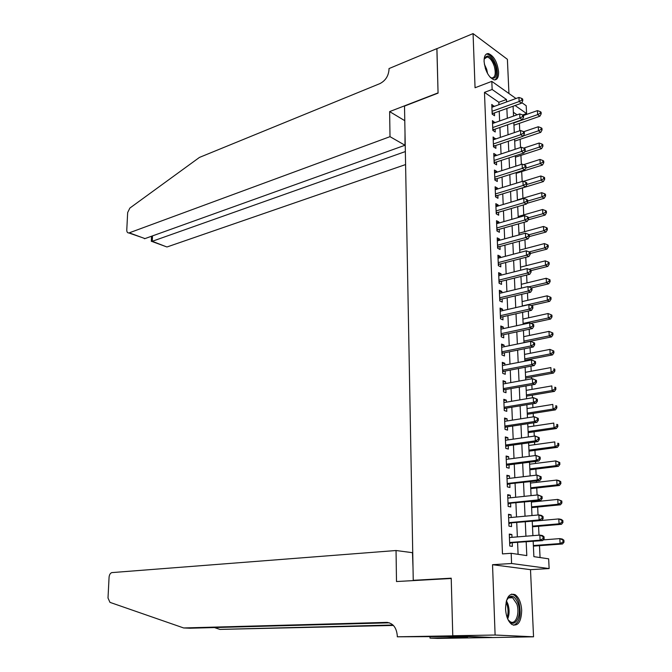 <?xml version="1.0" encoding="UTF-8"?>
<svg xmlns="http://www.w3.org/2000/svg" width="672" height="672" viewBox="0 0 672 672"><rect width="100%" height="100%" fill="white"/><g stroke="black" fill="none" stroke-linecap="round" stroke-linejoin="round"><path stroke-width="1.01" d="M521.682 610.235C521.119 602.616 518.935 597.433 515.122 594.678C509.183 592.771 505.999 597.534 505.554 608.966C506.092 616.56 508.25 621.768 512.014 624.574C518.095 626.531 521.312 621.751 521.682 610.235M498.607 71.971C497.339 62.101 493.954 55.978 488.46 53.592C485.512 53.466 484.05 56.078 484.084 61.429C485.344 71.299 488.704 77.448 494.155 79.867C497.188 80.035 498.674 77.398 498.607 71.971M533.173 541.33L533.879 556.651L548.654 558.827L549.133 568.571L511.594 563.497L511.174 553.3L526.798 555.601L526.184 541.867M452.777 635.846L451.223 578.483L396.497 581.54L396.043 550.519L111.762 572.611C110.208 573.258 109.309 574.82 109.066 577.29L108.007 598.021L109.973 602.364L183.658 627.959L386.526 622.39C392.91 623.02 396.505 627.463 397.286 635.729L397.303 636.804L452.777 635.846L492.097 637.552L533.543 636.804L530.502 569.663L549.133 568.571M508.948 93.517L507.394 59.312L473.071 33.6L475.054 87.746L491.82 81.371L515.987 98.507M521.8 102.623L526.201 105.748L526.588 113.576L515.071 105.512M522.64 114.962L526.588 113.576M540.061 557.558L539.498 545.664M539.003 535.164L538.574 526.268M538.037 514.987L537.659 507.032M537.398 501.48L537.365 500.791M537.088 494.995L536.752 487.973M536.483 482.378L536.424 481.034M536.147 475.188L535.853 469.081M535.584 463.445L535.492 461.454M535.214 455.566L534.962 450.358M534.694 444.671L534.568 442.05M534.282 436.12L534.08 431.794M533.803 426.073L533.652 422.822M533.366 416.858L533.207 413.389M532.93 407.635L532.745 403.771M532.459 397.765L532.333 395.144M532.056 389.348L531.846 384.888M531.56 378.84L531.476 377.059M531.199 371.23L530.956 366.181M530.67 360.091L530.62 359.134M530.342 353.262L530.074 347.634M529.494 335.446L529.2 329.246M528.654 317.789L528.335 311.027M527.822 300.275L527.47 292.967M526.991 282.92L526.621 275.066M526.176 265.7L525.773 257.317M525.361 248.632L524.941 239.728M524.555 231.697L524.11 222.289M523.757 214.914L523.286 204.994M522.967 198.265L522.472 187.933M522.161 181.415L521.69 171.587M521.354 164.388L520.926 155.375M520.548 147.504L520.153 139.289M519.75 130.771L519.397 123.337M492.097 637.451L452.777 635.746L495.104 635.023L533.543 636.804M452.777 635.746L451.214 578.189L413.246 580.314L404.51 106.084L438.068 93.114L436.867 48.695L473.071 33.6M511.997 537.331L511.879 534.5L509.284 534.055L509.771 546.008L512.375 546.42L512.232 542.934M511.182 517.49L511.064 514.786L508.477 514.282L508.956 526.126L511.552 526.596L511.409 523.144M510.367 497.826L510.258 495.247L507.679 494.684L508.158 506.419L510.745 506.948L510.602 503.53M509.561 478.346L509.46 475.885L506.89 475.264L507.36 486.889L509.939 487.477L509.796 484.092M508.763 459.035L508.662 456.691L506.1 456.011L506.57 467.544L509.141 468.182L508.998 464.831M507.973 439.908L507.881 437.674L505.327 436.943L505.789 448.367L508.351 449.064L508.208 445.738M507.184 420.941L507.1 418.824L504.554 418.034L505.016 429.358L507.57 430.114L507.427 426.821M506.411 402.15L506.327 400.142L503.79 399.302L504.244 410.525L506.789 411.331L506.654 408.064M505.638 383.519L505.562 381.629L503.034 380.73L503.488 391.852L506.016 392.717L505.882 389.474M504.874 365.056L504.798 363.275L502.286 362.326L502.732 373.346L505.26 374.27L505.126 371.053M504.118 346.76L504.05 345.08L501.539 344.072L501.984 355.001L504.504 355.975L504.37 352.792M503.37 328.616L503.303 327.046L500.8 325.987L501.245 336.823L503.748 337.848L503.622 334.69M502.622 310.632L502.564 309.162L500.069 308.062L500.506 318.797L503.009 319.872L502.874 316.739M501.892 292.807L501.833 291.438L499.346 290.287L499.783 300.93L502.27 302.056L502.144 298.948M501.161 275.134L501.102 273.857L498.632 272.664L499.061 283.214L501.539 284.39L501.413 281.308M500.43 257.611L500.388 256.435L497.918 255.192L498.347 265.658L500.816 266.876L500.69 263.827M499.716 240.24L499.666 239.165L497.213 237.871L497.633 248.245L500.094 249.505L499.976 246.481M499.002 223.012L498.96 222.029L496.507 220.693L496.927 230.983L499.388 232.294L499.262 229.295M498.296 205.934L498.263 205.044L495.818 203.666L496.23 213.864L498.683 215.216L498.557 212.251M497.599 189L497.566 188.202L495.13 186.782L495.541 196.896L497.977 198.29L497.86 195.342M496.902 172.208L496.868 171.503L494.449 170.033L494.852 180.062L497.288 181.507L497.162 178.584M496.213 155.56L496.188 154.938L493.769 153.434L494.172 163.38L496.6 164.858L496.474 161.96M495.533 139.045L493.097 136.97L493.5 146.832L495.911 148.352L495.793 145.48M494.852 122.674L492.433 120.641L492.828 130.418L495.239 131.989L495.121 129.133M517.062 114.845L513.358 112.291M498.943 104.698L498.842 102.278L484.47 92.366L502.471 553.904L511.174 553.3M518.095 554.316L517.591 542.522M517.356 536.903L516.743 522.665M516.508 516.995L515.911 502.984M515.668 497.263L515.08 483.487M514.836 477.716L514.256 464.159M514.004 458.346L513.442 445.007M513.19 439.152L512.627 426.023M512.383 420.134L511.829 407.215M511.577 401.276L511.039 388.567M510.779 382.595L510.25 370.087M509.989 364.073L509.468 351.767M509.208 345.71L508.696 333.606M508.435 327.516L507.931 315.605M507.671 309.481L507.167 297.763M506.906 291.598L506.411 280.073M506.15 273.874L505.663 262.534M505.403 256.301L504.924 245.146M504.664 238.879L504.193 227.9M503.924 221.6L503.462 210.806M503.194 204.481L502.74 193.855M502.471 187.496L502.026 177.047M501.757 170.654L501.32 160.381M501.043 153.964L500.615 143.858M500.338 137.407L499.918 127.462M499.64 120.985L499.22 111.208M494.18 106.436L491.77 104.446L492.164 114.139L494.567 115.752L494.449 112.921M413.246 580.314L415.078 580.499M530.502 569.663L492.534 564.707L495.104 635.023M492.534 564.707L511.594 563.497M484.47 92.366L492.148 89.485L491.82 81.371M513.08 106.235L513.534 116.088M513.836 122.615L514.298 132.636M514.601 139.138L515.071 149.318M515.365 155.795L515.844 166.152M516.146 172.595L516.625 183.128M516.928 189.538L517.423 200.248M517.717 206.632L518.221 217.51M518.507 223.868L519.019 234.931M519.313 241.248L519.834 252.496M520.12 258.787L520.649 270.22M520.943 276.478L521.48 288.103M521.766 294.319L522.312 306.138M522.598 312.32L523.152 324.332M523.438 330.473L524 342.686M524.278 348.793L524.857 361.208M525.134 367.273L525.714 379.898M526 385.921L526.588 398.748M526.865 404.737L527.47 417.774M527.738 423.721L528.352 436.976M528.629 442.882L529.25 456.347M529.519 462.21L530.149 475.902M530.418 481.723L531.065 495.634M531.334 501.404L531.98 515.55M532.249 521.279L532.913 535.651M506.57 101.934L506.461 99.498L492.148 89.485M525.932 536.214L525.294 521.9M525.034 516.197L524.412 502.118M524.152 496.364L523.538 482.513M523.278 476.717L522.673 463.084M522.413 457.246L521.808 443.831M521.548 437.951L520.96 424.754M520.699 418.832L520.12 405.846M519.851 399.882L519.28 387.114M519.019 381.108L518.456 368.533M518.188 362.494L517.633 350.129M517.364 344.047L516.818 331.884M516.55 325.76L516.012 313.79M515.743 307.633L515.214 295.865M514.937 289.666L514.424 278.09M514.147 271.858L513.635 260.467M513.358 254.201L512.862 242.995M512.576 236.704L512.089 225.674M511.804 219.349L511.325 208.505M511.039 202.146L510.56 191.478M510.275 185.086L509.813 174.594M509.527 168.176L509.065 157.853M508.78 151.402L508.326 141.254M508.032 134.77L507.587 124.79M507.301 118.28L506.864 108.461M498.842 102.278L506.461 99.498M491.87 106.907L494.164 106.075M492.534 123.043L494.836 122.228M493.189 139.306L495.508 138.516M493.861 155.711L496.188 154.938M494.533 172.25L496.868 171.503M495.214 188.933L497.566 188.202M495.902 205.75L498.263 205.044M496.591 222.709L498.96 222.029M497.288 239.82L499.666 239.165M497.994 257.065L500.388 256.435M498.7 274.47L501.102 273.857M499.414 292.018L501.833 291.438M500.136 309.716L502.564 309.162M500.867 327.575L503.303 327.046M501.598 345.584L504.05 345.08M502.345 363.754L504.798 363.275M503.084 382.074L505.562 381.629M503.84 400.571L506.327 400.142M504.605 419.219L507.1 418.824M505.369 438.043L507.881 437.674M506.142 457.027L508.662 456.691M506.923 476.188L509.46 475.885M507.713 495.516L510.258 495.247M508.511 515.029L511.064 514.786M509.309 534.71L511.879 534.5M492.106 112.61L493.231 113.358L521.489 103.211L519.128 101.539L492.055 111.308M521.842 100.069L522.782 100.741L522.698 99.103L521.758 98.423L521.842 100.069L519.128 101.539L518.935 97.44L491.887 107.268M493.231 113.358L492.164 114.08M521.489 103.211L522.782 100.741M521.758 98.423L518.935 97.44M513.954 125.227L539.885 116.231L537.634 114.643L537.424 110.62L523.438 115.517M513.845 122.917L537.634 114.643L540.288 113.198L541.187 113.845L541.103 112.232L540.196 111.594L540.288 113.198M537.424 110.62L540.196 111.594M541.187 113.845L539.885 116.231M484.109 59.413C487.158 53.39 490.93 55.566 495.424 65.94C497.532 76.163 495.802 79.968 490.224 77.347M490.526 77.582L491.702 77.994C495.256 77.616 496.121 73.718 494.306 66.318C492.433 60.9 490.048 57.784 487.15 56.969L484.201 59.027M494.928 79.909C497.708 77.633 498.12 72.912 496.18 65.755C493.861 59.027 490.904 55.163 487.301 54.146L486.175 54.188M506.36 601.087L506.638 600.373C510.544 593.964 514.349 594.972 518.053 603.397C522.858 616.627 513.366 630.848 507.57 618.61M508.494 620.172L510.14 621.659C515.634 625.514 520.136 613.175 516.776 603.884L512.644 597.727C510.544 596.576 508.679 597.156 507.058 599.483M513.694 625.279C519.876 622.213 521.615 614.62 518.885 602.482C517.616 598.735 515.911 596.19 513.752 594.829L511.501 594.107M390.004 136.668L129.268 232.831L144.959 238.602L404.989 145.253L390.004 136.668L389.634 111.602L438.06 92.887L436.934 48.67M141.599 237.367L128.78 232.949C127.436 232.94 126.773 231.949 126.773 229.975L127.663 212.554L129.881 208.06L199.458 157.416L379.94 83.597C385.51 80.682 388.542 75.944 389.021 69.392L389.004 68.578L436.867 48.619M404.779 120.683L389.634 111.602M405.006 132.846L404.989 145.253M405.35 151.57L152.267 241.29L165.564 246.473M405.586 164.564L167.362 246.851M128.78 232.949L129.268 232.831M151.326 241.139L152.267 241.29L152.502 235.889M144.421 238.694L144.959 238.602M214.435 627.556L219.912 629.404L392.952 625.002M219.912 629.404L393.397 625.439M183.658 627.959L190.126 628.219L389.382 622.818M397.303 636.804L446.947 636.535L467.603 637.4L430.004 638.098L437.623 638.4L492.097 637.552M396.043 550.519L412.474 552.686L413.028 568.092M429.971 636.712L430.004 638.098M492.769 128.822L493.895 129.562L522.287 119.675L519.918 118.045L492.71 127.562M522.64 116.567L523.589 117.222L523.505 115.567L522.556 114.912L522.64 116.567L519.918 118.045L519.716 113.904L492.551 123.488M493.895 129.562L492.828 130.276M522.287 119.675L523.589 117.222M522.556 114.912L519.716 113.904M493.433 145.177L494.567 145.9L523.085 136.265L520.716 134.686L493.382 143.951M523.446 133.199L524.395 133.837L524.311 132.174L523.362 131.527L523.446 133.199L520.716 134.686L520.514 130.511L493.214 139.835M494.567 145.9L493.492 146.605M523.085 136.265L524.395 133.837M523.362 131.527L520.514 130.511M494.105 161.666L495.239 162.364L523.9 153.006L521.514 151.46L494.054 160.474M524.261 149.982L525.21 150.604L525.126 148.915L524.177 148.294L524.261 149.982L521.514 151.46L521.312 147.252L493.886 156.332M495.239 162.364L494.164 163.069M523.9 153.006L525.21 150.604M524.177 148.294L521.312 147.252M494.785 178.298L495.919 178.979L524.714 169.89L522.32 168.386L494.735 177.139M525.084 166.9L526.033 167.504L525.949 165.808L525 165.203L525.084 166.9L522.32 168.386L522.119 164.144L494.567 172.956M495.919 178.979L494.836 179.668M524.714 169.89L526.033 167.504M525 165.203L522.119 164.144M514.693 141.128L540.742 132.367L538.482 130.813L538.272 126.756L523.656 131.729M523.261 135.954L538.482 130.813L541.145 129.377L542.044 129.998L541.96 128.377L541.052 127.747L541.145 129.377M538.272 126.756L541.052 127.747M542.044 129.998L540.742 132.367M515.432 157.164L541.598 148.638L539.33 147.126L539.12 143.035L523.698 148.117M524.454 151.99L539.33 147.126L542.01 145.681L542.909 146.286L542.825 144.656L541.918 144.043L542.01 145.681M539.12 143.035L541.918 144.043M542.909 146.286L541.598 148.638M516.18 173.326L542.472 165.043L540.196 163.565L539.977 159.44L523.58 164.682M525.672 168.168L540.196 163.565L542.884 162.12L543.791 162.708L543.698 161.062L542.791 160.474L542.884 162.12M539.977 159.44L542.791 160.474M543.791 162.708L542.472 165.043M516.928 189.622L543.346 181.583L541.061 180.155L540.842 175.988L523.429 181.364M526.865 184.489L541.061 180.155L543.757 178.702L544.673 179.273L544.58 177.61L543.673 177.038L543.757 178.702M540.842 175.988L543.673 177.038M544.673 179.273L543.346 181.583M495.466 195.065L496.608 195.728L525.538 186.917L523.144 185.464L495.424 193.939M525.907 183.968L526.865 184.556L526.781 182.843L525.823 182.255L525.907 183.968L523.144 185.464L522.934 181.18L495.247 189.722M496.608 195.728L495.524 196.409M525.538 186.917L526.865 184.556M525.823 182.255L522.934 181.18M526.772 203.389L544.228 198.265L541.943 196.871L541.716 192.679L517.406 199.92M527.671 201.079L541.943 196.871L544.648 195.418L545.563 195.972L545.471 194.3L544.555 193.738L544.648 195.418M541.716 192.679L544.555 193.738M545.563 195.972L544.228 198.265M496.154 211.982L497.305 212.612L526.369 204.086L523.958 202.684L496.112 210.89M526.747 201.18L527.705 201.751L527.621 200.021L526.663 199.458L526.747 201.18L523.958 202.684L523.757 198.358L495.936 206.64M497.305 212.612L496.205 213.293M526.369 204.086L527.705 201.751M526.663 199.458L523.757 198.358M528.083 219.895L545.118 215.082L542.825 213.738L542.598 209.504L518.171 216.51M528.486 217.804L542.825 213.738L545.538 212.276L546.454 212.814L546.37 211.126L545.454 210.58L545.538 212.276M542.598 209.504L545.454 210.58M546.454 212.814L545.118 215.082M496.852 229.034L498.002 229.648L527.209 221.416L524.79 220.046L496.81 227.976M527.587 218.543L528.553 219.097L528.469 217.35L527.503 216.804L527.587 218.543L524.79 220.046L524.588 215.695L496.633 223.692M498.002 229.648L496.902 230.32M527.209 221.416L528.553 219.097M527.503 216.804L524.588 215.695M529.402 236.561L546.017 232.042L543.715 230.74L543.488 226.472L518.944 233.251M529.124 234.73L543.715 230.74L546.445 229.278L547.361 229.799L547.268 228.094L546.353 227.573L546.445 229.278M543.488 226.472L546.353 227.573M547.361 229.799L546.017 232.042M497.549 246.238L498.708 246.826L528.049 238.888L525.63 237.569L497.507 245.213M528.436 236.065L529.402 236.594L529.318 234.839L528.352 234.301L528.436 236.065L525.63 237.569L525.42 233.176L497.33 240.887M498.708 246.826L497.599 247.489M528.049 238.888L529.402 236.594M528.352 234.301L525.42 233.176M530.225 253.504L546.916 249.144L544.614 247.892L544.387 243.592L519.725 250.118M529.166 251.941L544.614 247.892L547.352 246.422L548.276 246.926L548.184 245.204L547.26 244.7L547.352 246.422M544.387 243.592L547.26 244.7M548.276 246.926L546.916 249.144M498.254 263.584L499.414 264.155L528.906 256.511L526.478 255.242L498.221 262.601M529.292 253.73L530.267 254.243L530.174 252.47L529.208 251.958L529.292 253.73L526.478 255.242L526.26 250.807L498.044 258.241M499.414 264.155L498.305 264.802M528.906 256.511L530.267 254.243M529.208 251.958L526.26 250.807M531.056 270.589L547.831 266.398L545.513 265.188L545.286 260.845L520.506 267.137M528.99 269.338L545.513 265.188L548.268 263.718L549.192 264.205L549.1 262.466L548.176 261.979L548.268 263.718M545.286 260.845L548.176 261.979M549.192 264.205L547.831 266.398M498.968 281.081L500.136 281.627L529.763 274.285L527.327 273.067L498.935 280.132M530.158 271.555L531.132 272.042L531.048 270.253L530.074 269.766L530.158 271.555L527.327 273.067L527.117 268.598L498.75 275.738M500.136 281.627L499.019 282.274M529.763 274.285L531.132 272.042M530.074 269.766L527.117 268.598M531.384 287.944L548.755 283.794L546.428 282.635L546.202 278.258L521.304 284.298M528.78 286.86L546.428 282.635L549.192 281.156L550.124 281.627L550.032 279.871L549.1 279.401L549.192 281.156M546.202 278.258L549.1 279.401M550.124 281.627L548.755 283.794M499.691 298.729L500.858 299.25L530.636 292.219L528.184 291.052L499.657 297.822M531.031 289.531L532.006 290.002L531.922 288.204L530.939 287.725L531.031 289.531L528.184 291.052L527.974 286.541L499.472 293.387M500.858 299.25L499.741 299.888M530.636 292.219L532.006 290.002M530.939 287.725L527.974 286.541M531.115 305.567L549.679 301.342L547.352 300.224L547.117 295.814L522.102 301.602M522.304 305.953L547.352 300.224L550.124 298.746L551.057 299.191L550.964 297.427L550.032 296.982L550.124 298.746M547.117 295.814L550.032 296.982M551.057 299.191L549.679 301.342M500.413 316.529L501.589 317.033L531.51 310.313L529.057 309.196L500.38 315.664M531.913 307.675L532.888 308.129L532.804 306.306L531.821 305.852L531.913 307.675L529.057 309.196L528.839 304.643L500.195 311.186M501.589 317.033L500.464 317.654M531.51 310.313L532.888 308.129M531.821 305.852L528.839 304.643M530.746 323.333L550.62 319.04L548.276 317.974L548.05 313.522L522.908 319.057M523.11 323.442L548.276 317.974L551.065 316.487L552.006 316.915L551.905 315.143L550.973 314.706L551.065 316.487M548.05 313.522L550.973 314.706M552.006 316.915L550.62 319.04M501.144 334.48L502.32 334.967L532.392 328.574L529.931 327.499L501.11 333.656M532.795 325.979L533.778 326.407L533.694 324.568L532.711 324.139L532.795 325.979L529.931 327.499L529.712 322.913L500.934 329.146M502.32 334.967L501.194 335.58M532.392 328.574L533.778 326.407M532.711 324.139L529.712 322.913M523.992 342.535L551.561 336.89L549.217 335.874L548.982 331.38L523.723 336.655M523.925 341.074L549.217 335.874L552.014 334.387L552.955 334.799L552.863 333.001L551.922 332.59L552.014 334.387M548.982 331.38L551.922 332.59M552.955 334.799L551.561 336.89M503.068 353.052L501.883 352.607L503.068 353.052L533.282 346.987L530.813 345.971L501.858 351.809M533.694 344.442L534.677 344.854L534.593 342.997L533.602 342.586L533.694 344.442L530.813 345.971L530.586 341.334L501.665 347.256M503.051 353.06L501.934 353.657M533.282 346.987L534.677 344.854M533.602 342.586L530.586 341.334M524.807 360.251L552.518 354.9L550.158 353.934L549.923 349.398L524.538 354.404M524.748 358.865L550.158 353.934L552.972 352.439L553.913 352.825L553.82 351.019L552.88 350.624L552.972 352.439M549.923 349.398L552.88 350.624M553.913 352.825L552.518 354.9M502.631 370.868L503.815 371.305L534.181 365.568L531.703 364.602L502.597 370.129M534.593 363.073L531.703 364.602L531.476 359.932L535.492 361.595L534.509 361.2L534.593 363.073L535.584 363.46L535.492 361.595M502.412 365.534L531.476 359.932L534.509 361.2M503.815 371.305L502.673 371.902M534.181 365.568L535.584 363.46M525.638 378.126L553.476 373.061L551.116 372.145L550.872 367.576L525.37 372.313M525.571 376.807L551.116 372.145L553.946 370.65L554.887 371.02L554.786 369.197L553.846 368.819L553.946 370.65M553.846 368.819L554.786 369.197M554.887 371.02L553.476 373.061M503.378 389.298L504.571 389.71L535.088 384.317L532.602 383.41L503.353 388.601M535.508 381.872L532.602 383.41L532.375 378.689L536.407 380.352L535.416 379.982L535.508 381.872L536.5 382.234L536.407 380.352M503.168 383.964L532.375 378.689L535.416 379.982M504.571 389.71L503.42 390.298M535.088 384.317L536.5 382.234M526.47 396.144L554.442 391.39L552.073 390.524L551.838 385.913L526.201 390.373M526.411 394.909L552.073 390.524L554.921 389.021L555.862 389.374L555.761 387.526L554.82 387.181L554.921 389.021M554.82 387.181L555.761 387.526M555.862 389.374L554.442 391.39M504.143 407.896L505.327 408.282L536.004 403.234L533.509 402.385L504.118 407.24M536.424 400.84L533.509 402.385L533.282 397.622L537.331 399.277L536.332 398.933L536.424 400.84L537.424 401.184L537.331 399.277M503.924 402.57L533.282 397.622L536.332 398.933M505.327 408.282L504.176 408.862M536.004 403.234L537.424 401.184M527.31 414.322L555.425 409.87L553.048 409.063L552.804 404.41L527.041 408.584M527.251 413.162L553.048 409.063L555.904 407.56L556.853 407.887L556.752 406.022L555.803 405.695L555.904 407.56M555.803 405.695L556.752 406.022M556.853 407.887L555.425 409.87M504.907 426.661L506.1 427.022L536.928 422.327L534.425 421.529L504.882 426.048M537.356 419.983L534.425 421.529L534.19 416.724L538.264 418.387L537.264 418.06L537.356 419.983L538.356 420.302L538.264 418.387M504.689 421.336L534.19 416.724L537.264 418.06M506.1 427.022L504.941 427.585M536.928 422.327L538.356 420.302M528.158 432.659L556.408 428.518L554.03 427.762L553.778 423.074L527.89 426.964M528.108 431.575L554.03 427.762L556.895 426.258L557.844 426.56L557.743 424.687L556.794 424.376L556.895 426.258M556.794 424.376L557.743 424.687M557.844 426.56L556.408 428.518M505.68 445.595L506.873 445.922L537.86 441.588L535.349 440.849L505.655 445.024M538.297 439.303L535.349 440.849L535.114 436.002L539.204 437.657L538.196 437.363L538.297 439.303L539.297 439.597L539.204 437.657M505.462 440.269L535.114 436.002L538.196 437.363M506.873 445.922L505.714 446.485M537.86 441.588L539.297 439.597M529.007 451.156L557.407 447.334L555.013 446.636L554.77 441.899L528.746 445.494M528.965 450.156L555.013 446.636L557.894 445.124L558.844 445.402L558.743 443.512L557.794 443.226L557.894 445.124M557.794 443.226L558.743 443.512M558.844 445.402L557.407 447.334M506.453 464.696L507.662 464.999L538.801 461.026L536.281 460.354L506.436 464.176M539.238 458.791L536.281 460.354L536.046 455.456L540.154 457.111L539.146 456.834L539.238 458.791L540.246 459.068L540.154 457.111M506.234 459.371L536.046 455.456L539.146 456.834M507.662 464.999L506.486 465.545M538.801 461.026L540.246 459.068M529.872 469.812L558.407 466.318L556.013 465.671L555.761 460.9L529.612 464.192M529.83 468.896L556.013 465.671L558.902 464.159L559.86 464.419L559.759 462.504L558.802 462.244L558.902 464.159M558.802 462.244L555.761 460.9L559.759 462.504M559.86 464.419L558.407 466.318M507.242 483.966L539.75 480.648L537.214 480.026L507.226 483.496M540.196 478.472L537.214 480.026L536.978 475.096L541.111 476.742L540.095 476.49L540.196 478.472L541.204 478.716L541.111 476.742M507.024 478.649L536.978 475.096L540.095 476.49M508.452 484.243L507.276 484.781M539.75 480.648L541.204 478.716M530.737 488.636L559.423 485.47L557.021 484.882L556.769 480.06L530.485 483.059M530.704 487.805L557.021 484.882L559.919 483.361L560.885 483.596L560.776 481.673L559.818 481.429L559.919 483.361M559.818 481.429L556.769 480.06L559.171 480.665L560.776 481.673M560.885 483.596L559.423 485.47M508.032 503.412L540.708 500.447L538.163 499.892L508.015 502.992M541.153 498.322L538.163 499.892L537.928 494.911L542.077 496.558L541.061 496.331L541.153 498.322L542.17 498.548L542.077 496.558M507.814 498.095L537.928 494.911L541.061 496.331M509.242 503.664L508.066 504.193M540.708 500.447L542.17 498.548M531.619 507.629L560.448 504.798L558.029 504.26L557.777 499.405L531.359 502.093M531.586 506.873L558.029 504.26L560.952 502.74L561.91 502.958L561.809 501.01L560.843 500.791L560.952 502.74M560.843 500.791L557.777 499.405L561.809 501.01M561.91 502.958L560.448 504.798M508.83 523.043L541.674 520.43L539.129 519.935L508.822 522.665M542.128 518.364L539.129 519.935L538.885 514.912L541.43 515.424L543.052 516.558L542.035 516.356L542.128 518.364L543.144 518.566L543.052 516.558M508.62 517.726L538.885 514.912L542.035 516.356M510.048 523.261L508.864 523.774M541.674 520.43L543.144 518.566M532.501 526.789L561.481 524.294L559.054 523.824L558.802 518.918L532.249 521.296M532.468 526.117L559.054 523.824L561.985 522.295L562.951 522.488L562.85 520.523L561.884 520.33L561.985 522.295M561.884 520.33L558.802 518.918L561.221 519.406L562.85 520.523M562.951 522.488L561.481 524.294M509.645 542.842L542.648 540.607L540.095 540.17L509.628 542.514M543.11 538.6L540.095 540.17L539.851 535.097L542.405 535.542L544.034 536.743L543.01 536.567L543.11 538.6L544.127 538.776L544.034 536.743M509.426 537.533L539.851 535.097L543.01 536.567M510.863 543.043L509.67 543.539M542.648 540.607L544.127 538.776M533.392 546.118L562.514 543.976L560.087 543.564L559.826 538.608L543.228 539.893M533.366 545.538L560.087 543.564L563.035 542.027L564.001 542.195L563.9 540.221L562.926 540.044L563.035 542.027M562.926 540.044L559.826 538.608L562.254 539.036L563.9 540.221M564.001 542.195L562.514 543.976M492.131 113.324L492.668 113.686M484.352 64.142L486.688 69.283L487.578 73.592M485.948 70.064L485.234 67.973M506.453 600.844L507.982 604.212C509.561 609.563 509.46 614.443 507.696 618.845M507.142 617.476C508.418 613.351 508.36 609 506.982 604.43L506.083 602.238M387.853 622.465L386.526 622.39M492.794 129.528L493.324 129.881M493.458 145.874L493.996 146.21M494.13 162.347L494.668 162.674M494.81 178.962L495.348 179.281M495.491 195.712L496.028 196.022M496.18 212.612L496.726 212.906M496.877 229.648L497.414 229.942M497.574 246.834L498.12 247.111M498.28 264.163L498.826 264.432M498.994 281.644L499.54 281.904M499.716 299.275L500.262 299.519M500.438 317.058L500.993 317.293M501.169 334.992L501.724 335.219M501.908 353.094L502.463 353.304M502.648 371.347L503.21 371.549M503.404 389.76L503.958 389.953M504.16 408.341L504.722 408.517M504.924 427.081L505.487 427.249M505.697 445.99L506.26 446.149M506.47 465.074L507.041 465.217M507.259 484.327L507.822 484.462M508.049 503.756L508.62 503.874M508.847 523.354L509.418 523.463M509.653 543.144L510.224 543.236M484.865 57.876L487.15 56.969M508.494 597.904L512.644 597.727M166.883 246.952L151.83 241.424M151.553 236.233L151.318 241.382M502.631 370.902L503.756 371.314M503.387 389.348L504.479 389.726M504.143 407.963L505.201 408.307M504.907 426.745L505.932 427.056M505.68 445.687L506.671 445.964M506.461 464.806L507.419 465.049M507.242 484.092L508.175 484.302M508.04 503.546L508.931 503.731M508.838 523.177L509.704 523.337M509.645 542.993L510.476 543.119"/></g></svg>
